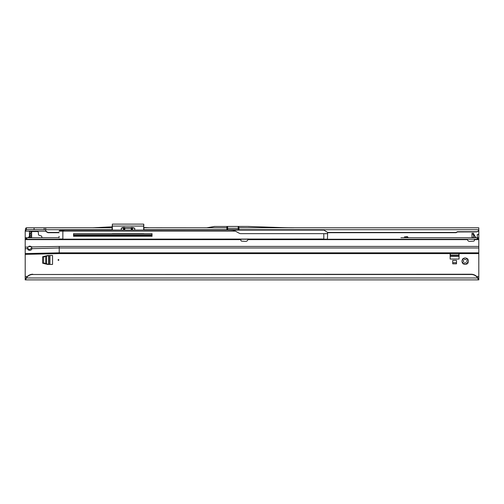 <?xml version="1.0" encoding="UTF-8"?>
<svg xmlns="http://www.w3.org/2000/svg" width="504" height="504" viewBox="0 0 504 504"><rect width="100%" height="100%" fill="white"/><g stroke="black" fill="none" stroke-linecap="round" stroke-linejoin="round"><path stroke-width="0.76" d="M462.766 262.534L463.56 261.658A1.701 1.701 0 0 1 463.56 260.681L462.565 259.321A0.756 0.756 0 0 0 462.565 259.321A3.213 3.213 0 0 0 462.565 263.025L462.766 262.534M58.842 259.963A0.378 0.378 0 0 0 58.464 259.585A0.378 0.378 0 0 0 58.086 259.963A0.378 0.378 0 0 0 58.464 260.341A0.378 0.378 0 0 0 58.842 259.963M467.044 263.8L465.683 262.804A1.701 1.701 0 0 1 464.701 262.804L463.34 263.8A3.213 3.213 0 0 0 467.044 263.8A0.756 0.756 0 0 0 467.819 263.025A3.213 3.213 0 0 0 467.819 259.321A0.756 0.756 0 0 0 467.044 258.546A3.213 3.213 0 0 0 463.34 258.546A0.756 0.756 0 0 0 462.565 259.302M462.565 263.025A0.756 0.756 0 0 0 463.34 263.8M47.609 264.411L42.878 263.283A0.378 0.378 0 0 1 42.588 262.918L42.588 257.008A0.378 0.378 0 0 1 42.878 256.643L47.609 255.515A0.378 0.378 0 0 1 47.697 255.503L52.548 255.503L52.548 264.424L47.697 264.424A0.378 0.378 0 0 1 47.609 264.411M452.718 260.417L452.718 263.819L456.498 263.819L456.498 260.417L452.718 260.417M458.942 253.613L459.056 254.098A0.378 0.378 0 0 1 459.068 254.186L459.068 259.037L450.148 259.037L450.148 254.186A0.378 0.378 0 0 1 450.16 254.098L450.274 253.613M41.832 237.737L41.832 236.912A1.134 1.134 0 0 0 40.994 235.815L39.268 235.349A1.134 1.134 0 0 1 38.43 234.259L38.43 232.709A1.134 1.134 0 0 0 37.296 231.575L29.396 231.575L29.774 237.737M29.396 246.191L29.396 246.695L31.664 246.695M478.8 278.032L477.622 277.962A7.56 7.484 180 0 0 471.24 274.491L32.76 274.491A7.56 7.484 180 0 0 26.378 277.962L25.616 278.032L25.616 279.884L478.8 279.884L478.8 253.613L59.22 253.613L478.8 253.613L478.8 239.249L25.2 239.249L25.2 232.061A8.883 8.883 0 0 1 25.244 231.16L26.372 229.648L45.688 229.648M400.932 237.737L477.294 237.737L477.288 234.599L478.8 234.209L478.8 229.648M478.8 247.981L59.22 247.981L59.22 253.613L25.2 254.369L25.2 279.884L25.2 278.032L25.616 278.032M407.749 237.737A0.724 0.724 0 0 0 407.03 236.912L404.41 236.912L407.03 236.634A1.002 1.002 0 0 1 408.032 237.737M28.205 237.504L29.774 236.275L28.249 237.56L29.774 237.504M478.384 278.032L478.384 279.884L477.622 277.962L26.378 277.962L25.616 279.884L25.2 279.884M26.372 229.648L26.372 227.795L93.12 227.795L112.14 227.839L112.14 229.83A0.756 0.75 180 0 0 112.153 229.95M45.688 227.795L45.688 230.278A1.512 1.499 0 0 0 46.444 231.575L47.975 232.451L59.069 232.451M143.879 229.95A0.756 0.75 180 0 0 143.892 229.83L143.892 227.839L148.926 227.795L226.876 227.839L226.863 229.83A0.756 0.75 180 0 0 226.876 229.95M238.946 229.95A0.756 0.75 180 0 0 238.959 229.83L238.946 227.839L293.599 227.795L478.8 227.795L478.8 229.673M226.863 229.648L238.959 229.648M327.6 232.709L456.12 232.709L457.43 231.96L476.532 231.897C477.729 231.79 478.485 231.147 478.787 229.969L478.794 229.868M45.688 230.278L45.688 230.536A1.512 1.499 0 0 0 46.444 231.834L47.975 232.709L59.069 232.709M226.863 229.018L227.115 228.287L238.707 228.287L238.959 229.018M238.946 227.839L238.707 226.435L248.062 226.435L238.946 226.479M477.294 239.249L477.294 237.737L478.8 237.737L478.8 234.599L477.288 234.599M478.8 234.209L478.8 234.599M45.826 231.16L25.244 231.16C25.389 228.967 25.761 227.846 26.372 227.795M238.839 229.648L238.839 228.318M226.983 228.318L226.983 229.648M32.76 274.491L471.24 274.233A7.56 7.484 0 0 1 477.622 277.704M32.76 274.233A7.56 7.484 180 0 0 26.378 277.704M327.6 232.451L456.12 232.451L457.43 231.701L476.532 231.701A2.268 2.243 0 0 0 478.787 229.717L238.959 229.717M467.819 259.321L466.824 260.681A1.701 1.701 0 0 1 466.824 261.658L467.819 263.025M463.34 258.546L464.701 259.541A1.701 1.701 0 0 1 465.683 259.541L467.044 258.546M293.599 227.839A376.192 376.192 0 0 1 280.47 227.613L248.062 226.479M293.599 227.795A376.148 376.148 0 0 1 280.47 227.569L248.062 226.435M214.609 226.479L226.876 226.479L214.609 226.479L206.892 227.839M227.115 226.435L238.707 226.435M226.876 226.479L226.876 227.839M214.603 226.435L206.886 227.795M148.926 227.839L143.867 227.531L148.926 227.795M93.12 227.795L112.165 226.8L93.12 227.839M112.14 226.844L112.14 227.839M31.626 233.843L29.774 233.843L31.626 233.755L31.626 237.737M32.035 231.575L31.657 231.928L31.809 231.575M31.626 233.755L31.657 231.928M30.013 233.554L31.569 231.683M29.749 237.737L29.749 236.332M29.396 233.843L29.446 236.477M450.507 253.613L450.148 255.169M459.068 255.169L458.709 253.613M456.498 262.685L452.718 262.685M48.68 264.424L43.571 262.912L43.571 257.015L48.68 255.503M123.556 229.95L123.556 228.161L121.288 228.11L123.026 227.455L123.026 227.783L124.734 227.783M130.586 228.211L131.342 227.455L134.744 228.11L132.476 228.161L132.476 229.95M143.816 233.528L112.216 233.528M143.665 229.95L143.665 224.116L143.816 229.862M143.816 225.811L143.816 224.545M112.216 229.95L112.367 224.116L112.367 229.95M112.216 225.811L112.216 227.096M131.261 229.95L131.261 228.161L124.772 228.161L124.772 227.783L131.342 227.783L131.342 227.455M132.451 229.95L132.476 228.161A0.378 0.378 0 0 0 132.098 227.783A0.378 0.353 90 0 1 132.451 228.161L131.261 228.161L131.261 227.783L133.006 227.783L133.006 227.455M124.06 229.95L124.06 228.161L123.581 228.161A0.378 0.353 -90 0 1 123.934 227.783A0.378 0.378 0 0 0 123.556 228.161A0.378 0.378 0 0 1 123.934 227.783M121.288 229.95L121.288 228.11L123.026 227.783M134.744 229.95L134.744 228.11L133.006 227.783M475.694 237.737L475.719 237.548A0.378 0.378 0 0 0 476.047 237.737M473.508 233.617L475.719 237.548M240.975 239.249L240.849 240.15A0.945 0.945 0 0 0 241.737 241.145L245.549 241.378A2.268 2.268 0 0 0 247.892 239.627L247.949 238.896L247.892 239.627L467.41 239.627A2.268 2.268 0 0 0 469.753 241.378L473.565 241.145A0.945 0.945 0 0 0 474.453 240.15L474.327 239.249M405.468 237.737L428.904 237.737M436.464 237.737L466.874 237.737M25.2 238.493L25.2 237.737L59.069 237.737M28.022 247.061A2.079 2.079 0 0 1 31.355 246.935L59.22 246.424L59.22 247.981L31.815 248.674C31.695 249.701 31.002 250.268 29.736 250.381C28.476 250.305 27.783 249.751 27.657 248.73L28.022 247.061L25.2 247.181L25.2 254.369M473.357 237.737L473.886 237.737A0.378 0.378 0 0 1 473.577 237.579L473.508 234.341L471.996 234.341L471.996 233.276L473.508 233.276L473.508 234.341M472.034 237.737L471.996 237.359L472.034 237.737M473.508 234.221L473.603 237.523L471.996 237.359L471.996 234.341M25.2 237.737L25.2 247.181M478.8 237.737L478.8 239.249M477.187 237.737L477.187 239.249M26.813 237.737L26.813 239.249M31.355 246.935L31.815 248.239M27.657 248.239L28.52 249.19L29.736 249.493L31.802 247.987M62.849 239.173L323.82 239.022L323.82 233.654L327.6 233.654L327.449 239.173L62.849 239.173M64.386 230.101L323.669 229.95L327.6 232.394L323.669 229.95M59.069 237.51L59.069 236.376M325.332 233.806L327.6 233.503L327.6 232.394M73.584 234.826L152.019 234.826M96.818 234.826L97.745 235.362L144.667 235.393M59.069 231.147L235.425 231.147L59.069 231.147L60.266 229.95L64.43 229.95L63.617 230.297M61.11 229.95L60.266 229.95L60.121 230.397L63.661 230.29L60.052 230.498M231.966 229.95L227.959 229.95L232.376 230.101M223.423 229.95L210.357 229.95L223.423 229.95M180.18 229.95L161.091 229.95L180.18 229.95M158.067 229.95L152.17 229.95L158.067 229.95M152.17 229.95L144.459 229.95M235.425 231.147L239.217 233.232A3.402 3.402 0 0 0 240.855 233.654L323.82 233.654M152.019 233.654L73.584 233.654L73.584 236.3L152.019 236.3L152.019 233.654L152.019 236.3L151.439 236.3M73.584 235.393L152.019 235.393M73.584 236.3L103.862 236.3M128.81 236.3L147.659 236.3M235.229 231.04L232.281 229.95M63.882 229.95L62.282 229.95M62.905 231.147L64.537 229.95M64.103 230.101L60.159 229.994M323.631 230.101L233.339 230.101M325.256 239.173L323.82 239.173M59.069 239.022L62.849 239.022L62.849 231.04M478.183 231.16L478.8 231.16M27.323 276.52L25.2 276.52M478.8 276.52L476.677 276.52M45.688 229.717L112.14 229.717M143.892 229.717L226.863 229.717M238.203 226.435L238.203 229.648M227.619 226.435L227.619 229.648M44.176 227.795L44.176 229.648M34.083 227.795L34.083 229.648M31.626 237.554L29.774 237.554M31.626 237.094L29.774 237.094M31.626 235.998L29.774 235.998M31.626 234.977L29.774 234.977M450.148 256.442L459.068 256.442M450.16 255.087L459.056 255.087M450.148 255.452L459.068 255.452M49.953 264.424L49.953 255.503M45.681 263.718L45.681 256.208M46.601 263.938L46.601 255.988M48.598 264.411L48.598 255.509M48.964 264.424L48.964 255.503M123.026 227.455L124.69 227.455L125.446 228.211M124.69 227.783L124.69 227.455M123.556 228.161L123.581 229.95M131.613 227.783A0.378 0.353 90 0 1 131.972 228.161L131.972 229.95M143.816 226.088L112.216 226.088M143.665 224.116L112.367 224.116M124.419 227.783A0.378 0.353 90 0 0 124.06 228.161L124.772 228.161L124.772 229.95M27.657 248.629L25.2 248.737M25.2 253.588L59.22 252.832L478.8 252.832M59.22 246.424L478.8 246.424M474.421 239.627L478.8 239.627M25.2 239.627L240.881 239.627M477.912 237.737L477.912 239.249M26.706 237.737L26.706 239.249M26.088 237.737L26.088 239.249M473.603 234.385L475.411 237.523L473.886 237.737M245.309 233.654L243.571 233.654M269.501 233.654L267.763 233.654M293.693 233.654L291.955 233.654M317.885 233.654L316.147 233.654"/></g></svg>
